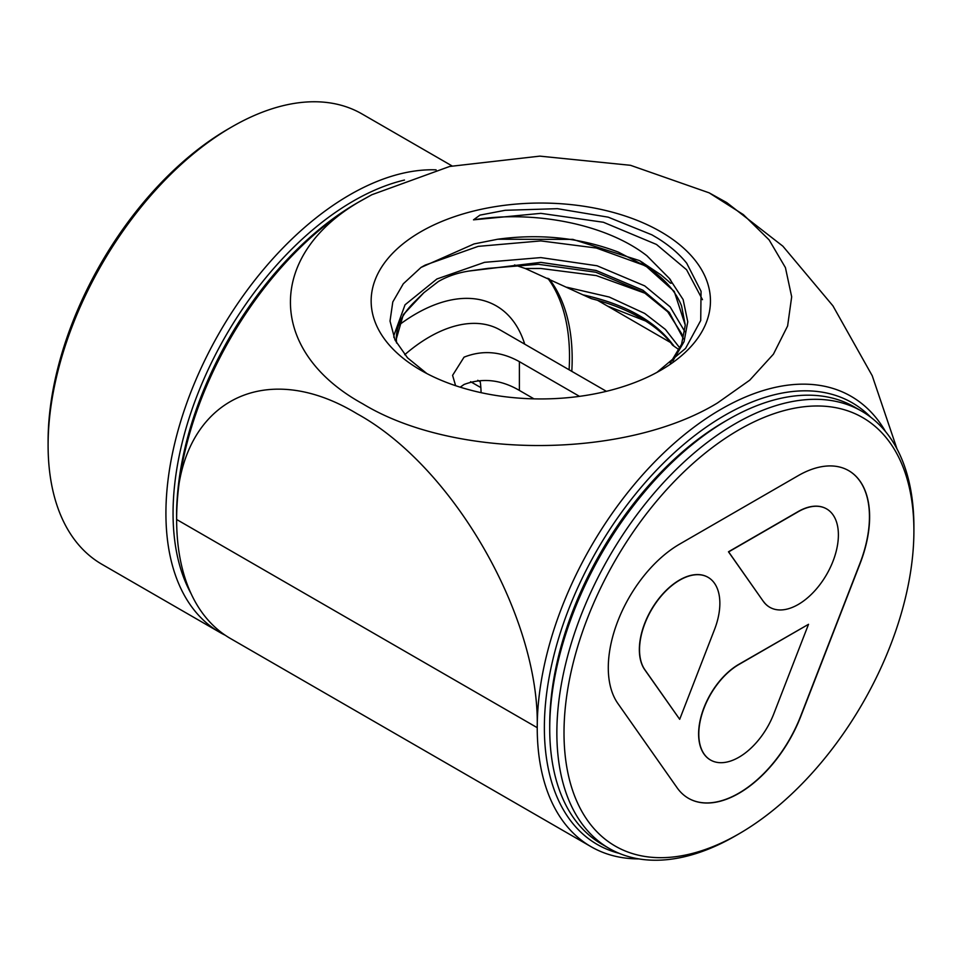 <?xml version="1.0" encoding="UTF-8"?>
<svg xmlns="http://www.w3.org/2000/svg" width="962" height="962" viewBox="0 0 962 962"><rect width="100%" height="100%" fill="white"/><g stroke="black" fill="none" stroke-linecap="round" stroke-linejoin="round"><path stroke-width="1.44" d="M708.008 577.296A56.806 32.792 120 0 0 707.912 577.236A56.806 32.792 120 0 0 679.509 580.05A56.806 32.792 120 0 0 644.732 669.708L679.689 719.299L714.477 629.641A56.806 32.792 120 0 0 708.092 577.344A56.806 32.792 120 0 0 679.689 580.158A56.806 32.792 120 0 0 644.913 669.805L679.689 719.299M735.389 835.906L735.389 835.906A252.465 145.755 -60 0 1 735.389 835.906L738.96 833.838A247.414 142.845 -60 0 1 564.009 732.84A247.414 142.845 -60 0 1 738.96 429.822A247.414 142.845 -60 0 1 913.9 530.832A247.414 142.845 -60 0 1 738.96 833.838L735.389 835.906A252.465 145.755 -60 0 1 609.15 848.412A252.465 145.755 -60 0 1 570.454 646.103A252.465 145.755 -60 0 1 735.389 423.641A252.465 145.755 -60 0 1 861.615 411.135A252.465 145.755 -60 0 1 913.9 526.707A252.465 145.755 -60 0 1 913.888 528.787M609.15 848.412L602.02 844.287A252.465 145.755 -60 0 1 549.723 728.715A252.465 145.755 -60 0 1 728.246 419.516L728.246 419.516A252.465 145.755 -60 0 1 854.472 407.01L861.615 411.135M549.723 728.715L549.723 724.59A247.414 142.845 -60 0 1 724.675 421.572L728.234 419.516L724.675 421.572M679.689 544.083A100.986 58.297 120 0 0 617.857 703.462L677.116 787.782A100.986 58.297 120 0 0 688.467 798.304A100.986 58.297 120 0 0 800.793 716.377L860.052 563.636A100.986 58.297 120 0 0 848.712 470.658A100.986 58.297 120 0 0 798.219 475.649L679.689 544.083M688.371 798.256A100.986 58.297 120 0 0 800.612 716.269L859.884 563.528A100.986 58.297 120 0 0 848.616 470.598M808.525 624.302L738.96 664.465A56.806 32.792 120 0 0 701.851 714.525A56.806 32.792 120 0 0 710.557 760.04A56.806 32.792 120 0 0 773.737 713.96L808.525 624.302L738.78 664.369A56.806 32.792 120 0 0 701.671 714.417A56.806 32.792 120 0 0 710.377 759.944A56.806 32.792 120 0 0 710.461 759.992M826.526 508.862A56.806 32.792 120 0 0 826.442 508.814A56.806 32.792 120 0 0 798.039 511.628L728.474 551.791L763.251 601.274A56.806 32.792 120 0 0 769.636 607.202A56.806 32.792 120 0 0 769.732 607.25M763.431 601.382A56.806 32.792 120 0 0 769.816 607.299A56.806 32.792 120 0 0 826.623 574.506A56.806 32.792 120 0 0 826.623 508.91A56.806 32.792 120 0 0 798.219 511.724L728.643 551.887L763.251 601.274M176.635 519.492L537.229 727.681C539.886 617.82 453.956 466.883 357.046 413.756C259.644 354.75 174.134 406.541 176.635 519.492L176.635 515.367A254.978 147.21 -60 0 1 356.926 203.078L360.497 201.022A260.029 150.132 120 0 0 176.635 519.492A260.029 150.132 120 0 0 230.483 638.527L591.089 846.716A260.029 150.132 120 0 0 638.876 858.898M404.473 180.05A254.978 147.21 120 0 0 353.367 201.022A254.978 147.21 120 0 0 191.017 593.518M477.765 380.303L480.242 381.746A108.562 62.674 -60 0 1 481.072 392.664M533.97 398.857L519.384 390.428C500.913 379.617 482.467 377.633 464.045 384.475L460.209 387.181M455.615 385.69L452.585 375.36L464.045 357.167C482.479 349.867 500.925 351.358 519.384 361.652L579.497 396.356M452.044 165.921L361.989 113.937A260.029 150.132 120 0 0 231.974 126.816L228.403 128.872A254.978 147.21 120 0 0 48.1 441.161L48.1 445.286A260.029 150.132 120 0 0 101.96 564.321L219.781 632.347A260.029 150.132 120 0 0 225.24 635.245M228.403 128.872L231.974 126.816A260.029 150.132 120 0 0 48.1 445.286M436.111 169.853A260.029 150.132 120 0 0 349.795 194.829A260.029 150.132 120 0 0 179.918 423.977A260.029 150.132 120 0 0 219.781 632.347M423.785 292.773L414.694 301.719C402.369 313.66 396.26 326.07 396.332 338.925L403.282 314.718L423.785 292.773L438.323 281.541C447.558 276.214 457.912 272.703 469.372 270.995L540.8 262.41L596.091 270.478L642.953 290.284L669.287 312.482L683.417 338.708L669.299 312.446L642.953 290.235L596.091 270.442L540.8 262.361L469.372 270.995M547.835 278.234L550.553 282.131A217.328 125.469 -60 0 1 569.095 369.793M885.557 431.625A260.029 150.132 120 0 0 721.103 409.211A260.029 150.132 120 0 0 537.229 727.681A260.029 150.132 120 0 0 591.089 846.716M870.838 417.304A254.978 147.21 120 0 0 724.675 415.392A254.978 147.21 120 0 0 553.114 658.585A254.978 147.21 120 0 0 619.119 853.318M364.141 199.002L371.813 194.745L449.663 166.462L539.874 156.133L630.483 165.296L709.162 192.845L743.349 214.61L769.119 239.899L785.425 267.616L791.678 296.801L787.613 325.974L773.424 354.172L749.747 380.17L717.46 402.982C625.252 459.175 455.242 459.968 362.77 403.836C265.284 350.336 266.907 252.224 364.141 199.002M896.993 448.893L872.221 375.721L832.924 305.844L782.864 246.176L726.755 202.597L709.162 192.845M656.974 372.366L685.569 348.4L700.721 320.502L701.057 291.282L686.712 263.215C679.136 253.824 669.299 245.394 657.178 237.939L651.887 234.824L608.224 217.171L557.443 208.682L505.194 210.293L479.978 215.115L473.496 219.841C533.225 210.113 605.639 223.629 646.897 255.76L669.227 278.283C671.801 280.808 672.787 285.93 668.782 281.553L661.122 274.988L640.283 261.063A144.468 83.405 0 0 0 639.249 260.51L572.871 239.382L497.703 239.237L474.074 243.927L421.007 267.448L403.294 283.79L392.797 301.948L390.019 321.067L395.033 340.067L407.527 357.84L426.851 373.557M660.762 231.734A169.649 97.944 0 0 0 420.839 231.734A169.649 97.944 0 0 0 420.839 370.25A169.649 97.944 0 0 0 660.762 370.25A169.649 97.944 0 0 0 660.762 231.734M640.283 261.063L674.278 291.462L685.269 325.108L681.589 344.252L670.249 363.119M639.249 260.51L642.953 262.722L674.266 291.498L685.269 325.12M396.548 343.001L396.332 338.889L403.331 314.598L424.001 292.568M469.697 270.935L488.011 268.374L538.383 264.297L595.731 272.222L644.035 292.472L667.724 311.796L681.601 333.622L683.369 338.901M582.912 294.829L583.068 294.913C625.685 304.293 655.976 321.368 673.953 346.152L674.001 346.188C656.024 321.332 625.649 304.22 582.912 294.829L525.252 268.494L514.55 264.959M679.376 349.976L674.001 346.188M583.068 294.913L591.438 298.677C633.08 309.187 659.944 327.85 672.21 344.709M673.953 346.152C672.017 344.853 671.849 344.504 673.424 345.105M670.406 342.448L597.426 300.24M470.598 381.686L480.856 387.614M404.713 354.725A142.003 81.986 -60 0 1 429.232 337.061A142.003 81.986 -60 0 1 500.24 330.026L606.397 391.318M398.653 325.3A160.943 92.917 -60 0 1 415.837 313.877A160.943 92.917 -60 0 1 524.711 344.168M571.801 371.344A216.438 124.964 120 0 0 549.074 278.8M473.496 219.841L540.8 213.348L603.402 222.258L656.481 244.456L686.579 269.745L702.488 299.663M421.079 267.388L425.12 265.127L478.198 246.368L540.8 240.909L596.32 248.028L645.598 265.885M669.227 278.283L683.128 299.555L687.758 321.765L684.054 341.666L672.847 360.99M393.891 337.494L393.843 335.546L405.038 304.798L436.892 278.992L484.571 262.325L540.8 257.588L597.041 265.765L644.72 285.882L670.141 306.866L684.848 331.649M566.943 287.265L609.211 297.03L644.72 313.444L665.391 329.425L679.918 348.112M525.252 268.494L540.8 268.47L596.32 275.589L645.598 293.446M607.719 306.144L645.598 321.007M519.384 361.652L519.384 390.428M913.9 530.832L913.9 526.707M356.926 203.078L371.813 194.745M685.269 325.144L681.589 306C676.045 291.787 664.826 278.92 647.931 267.424L618.458 252.152C580.603 237.722 540.343 233.417 497.703 239.237"/></g></svg>

